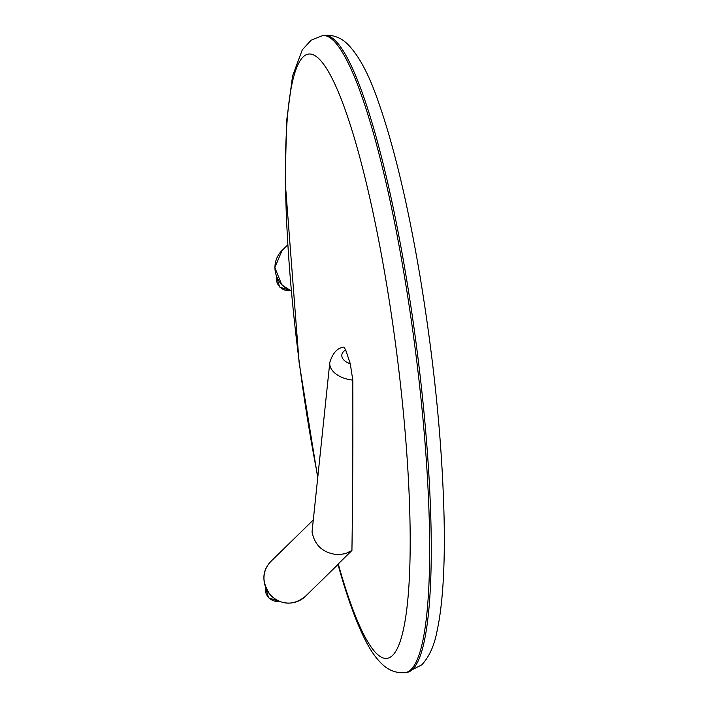 <?xml version="1.0" encoding="UTF-8"?>
<svg xmlns="http://www.w3.org/2000/svg" width="708" height="708" viewBox="0 0 708 708"><rect width="100%" height="100%" fill="white"/><g stroke="black" fill="none" stroke-linecap="round" stroke-linejoin="round"><path stroke-width="1.06" d="M352.805 380.108L350.265 363.708L345.69 349.973L343.92 347.053C337.335 347.92 332.636 353.088 329.795 362.558A24.541 15.001 6.1 0 0 352.805 380.108C353.009 441.349 352.717 498.14 351.929 550.479L337.928 564.241C347.062 597.198 356.389 622.881 365.903 641.289C370.709 650.732 376.054 658.298 381.948 663.998C388.665 670.485 396.427 673.352 405.215 672.6A321.166 51.534 -97.4 0 0 411.047 669.511A321.166 51.534 -97.4 0 0 412.445 328.362A321.166 51.534 -97.4 0 0 322.6 35.612L324.211 35.4A321.166 51.534 -97.4 0 1 414.056 328.158A321.166 51.534 -97.4 0 1 412.658 669.299A321.166 51.534 -97.4 0 1 406.826 672.388L421.738 664.909C429.101 656.9 434.128 646.006 436.818 632.217C442.659 605.791 445.084 568.108 444.12 519.168C442.35 443.845 434.34 363 420.092 276.616C407.852 204.285 393.878 145.839 378.187 101.262C368.833 74.075 358.54 54.941 347.327 43.861C340.592 37.453 332.884 34.63 324.211 35.4M351.929 550.479L345.584 553.603L338.38 554.709C323.538 553.417 314.759 545.824 312.042 531.938L329.795 362.558M338.22 563.878A304.714 48.896 -97.4 0 0 392.533 655.449A304.714 48.896 -97.4 0 0 387.126 287.404A304.714 48.896 -97.4 0 0 296.121 69.118A304.714 48.896 -97.4 0 0 317.644 475.811M287.669 244.95L282.076 250.428A24.541 24.045 45.7 0 0 291.192 290.74M312.865 520.398L271.084 561.232A24.541 24.045 45.7 0 0 271.04 595.596A24.541 24.045 45.7 0 0 305.396 596.34L337.999 564.471M345.69 349.973A13.39 8.177 6.1 0 0 350.265 363.708M276.43 276.421A12.275 12.027 45.7 0 0 290.227 290.581A12.275 12.027 45.7 0 0 290.262 290.581M265.438 587.233A12.275 12.027 45.7 0 0 279.235 601.393A12.275 12.027 45.7 0 0 279.271 601.393M405.215 672.6L406.826 672.388M322.6 35.612L311.095 40.223L302.289 49.861L292.572 75.915L286.59 121.103L285.191 181.646L299.086 362.381L317.556 476.643M291.209 290.944L281.811 284.881L274.819 267.527L282.076 250.428M271.084 561.232C261.588 571.161 261.526 582.666 270.881 595.755C282.324 605.411 293.829 605.597 305.396 596.34M290.404 290.634L279.607 287.032L276.377 276.279M279.412 601.446L268.615 597.844L265.385 587.091"/></g></svg>
